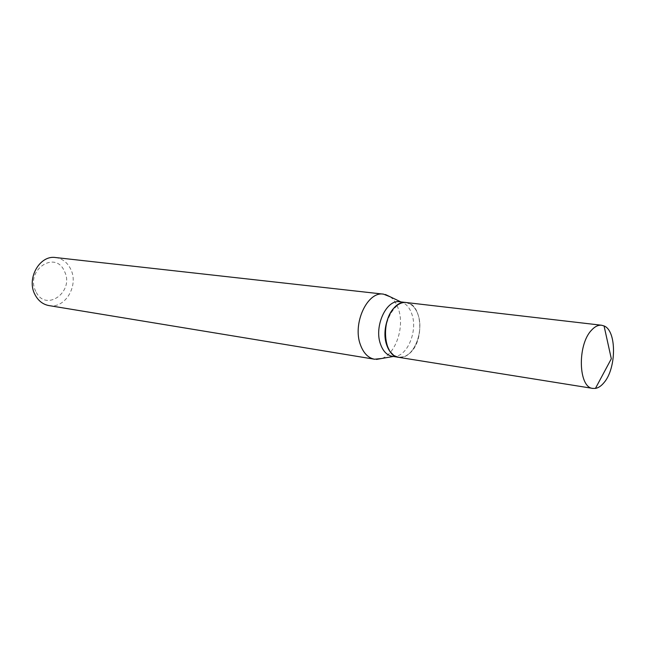 <?xml version="1.0" encoding="UTF-8"?>
<svg xmlns="http://www.w3.org/2000/svg" width="646" height="646" viewBox="0 0 646 646"><rect width="100%" height="100%" fill="white"/><g stroke="black" fill="none" stroke-linecap="round" stroke-linejoin="round"><path stroke-width="0.48" stroke-dasharray="3.23 2.42" d="M406.189 302.53C422.016 303.337 424.826 339.748 410.339 352.748C406.609 356.358 402.708 357.876 398.622 357.311M387.188 345.093C379.234 324.122 397.734 293.785 411.211 304.759C414.352 306.987 416.702 310.5 418.245 315.288C423.421 330.267 415.661 353.104 404.065 356.527C396.539 358.562 390.919 354.751 387.188 345.093M406.076 302.514L411.074 304.476C414.248 306.721 416.622 310.266 418.18 315.111C423.405 330.243 415.572 353.305 403.855 356.762L398.517 357.295M35.821 291.451C24.814 270.432 55.419 249.59 64.438 271.304C75.001 291.588 45.6 312.971 35.821 291.451M55.596 257.544C62.339 258.529 67.378 262.405 70.721 269.18C79.078 285.379 65.206 309.006 48.959 305.582M390.216 296.805C393.899 299.534 396.66 303.677 398.501 309.24C404.767 327.021 395.707 353.968 381.697 358.49M399.696 301.771L401.15 302.045C406.092 303.507 409.685 307.601 411.938 314.327C418.01 331.406 406.883 357.424 393.64 356.406L392.17 356.277"/><path stroke-width="0.97" d="M603.889 382.771C601.192 386.017 598.382 387.891 595.442 388.407L592.858 388.416C578.445 387.753 577.144 345.142 591.356 330.372C594.724 326.601 598.131 324.89 601.579 325.237L604.067 325.947C616.809 330.776 616.559 368.559 603.889 382.771M592.858 388.416L398.622 357.311C383.126 356.229 380.551 319.213 395.352 306.745C398.857 303.547 402.466 302.142 406.189 302.53L601.579 325.237M398.517 357.295L398.404 357.278C393.188 356.269 389.32 352.256 386.801 345.222C380.09 327.385 392.655 299.865 405.971 302.506L406.076 302.514M381.697 358.49L374.535 359.233L48.959 305.582C42.814 304.428 38.13 300.713 34.9 294.455C26.292 278.507 39.786 254.847 55.596 257.544L383.522 294.148L390.216 296.805M374.535 359.233C368.244 358.005 363.553 353.233 360.468 344.924C352.215 323.727 367.364 291.023 383.522 294.148M398.404 357.278L392.17 356.277C386.946 355.276 383.07 351.271 380.542 344.27C373.808 326.521 386.356 299.138 399.696 301.771L405.971 302.506M604.067 325.947L611.318 358.772L595.442 388.407M400.867 301.908L385.42 294.503M393.333 356.463L376.457 359.41"/></g></svg>
